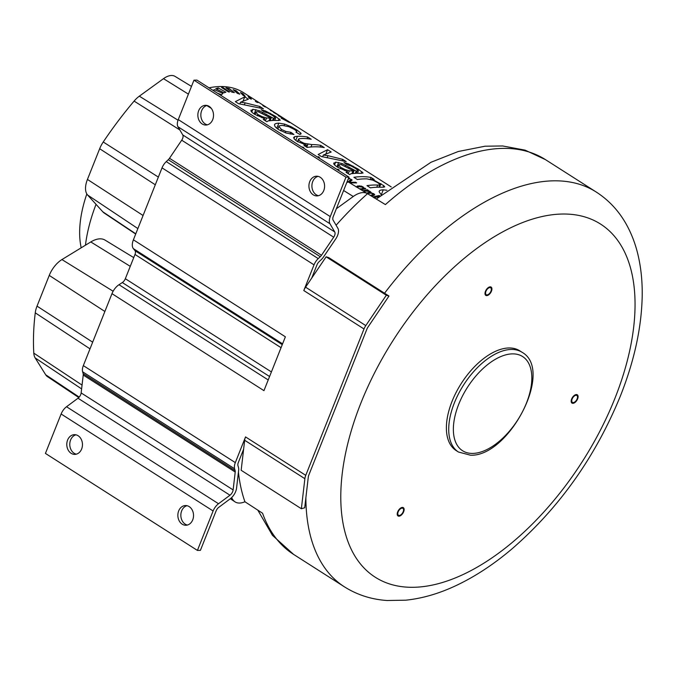 <?xml version="1.0" encoding="UTF-8"?>
<svg xmlns="http://www.w3.org/2000/svg" width="676" height="676" viewBox="0 0 676 676"><rect width="100%" height="100%" fill="white"/><g stroke="black" fill="none" stroke-linecap="round" stroke-linejoin="round"><path stroke-width="1.01" d="M238.434 472.076A234.133 125.533 122.5 0 0 244.923 501.753L262.567 513.236A234.133 125.533 122.5 0 0 293.57 554.379L344.43 586.836A234.133 125.533 -57.5 0 1 305.882 497.756M519.743 350.802A59.15 31.713 122.5 0 0 508.893 347.971A59.15 31.713 122.5 0 0 456.148 392.367A59.15 31.713 122.5 0 0 456.106 450.52L458.438 452.016A59.15 31.713 -57.5 0 1 458.489 393.855A59.15 31.713 -57.5 0 1 511.233 349.458A59.15 31.713 -57.5 0 1 522.083 352.297L519.743 350.802M577.127 398.899A4.107 2.205 122.5 0 0 576.848 395.485A4.107 2.205 122.5 0 0 572.141 398.992A4.107 2.205 122.5 0 0 572.428 402.406A4.107 2.205 122.5 0 0 577.127 398.899M398.172 515.002A4.107 2.205 122.5 0 0 398.468 515.264A4.107 2.205 122.5 0 0 402.33 513.295A4.107 2.205 122.5 0 0 403.183 508.614A4.107 2.205 122.5 0 0 402.888 508.344A4.107 2.205 122.5 0 0 399.026 510.312A4.107 2.205 122.5 0 0 398.172 515.002M488.469 288.094A4.107 2.205 122.5 0 0 485.841 291.618A4.107 2.205 122.5 0 0 486.238 294.702A4.107 2.205 122.5 0 0 488.435 294.381A4.107 2.205 122.5 0 0 491.063 290.857A4.107 2.205 122.5 0 0 490.658 287.773A4.107 2.205 122.5 0 0 488.469 288.094M336.344 208.757L353.269 196.496A24.649 13.216 -57.5 0 1 363.113 192.584A24.649 13.216 -57.5 0 1 367.516 193.682L385.396 204.583A234.133 125.533 122.5 0 1 545.481 159.646L596.342 192.102A234.133 125.533 -57.5 0 0 384.551 293.232M347.261 181.337L367.516 193.682A24.649 13.216 -57.5 0 1 367.524 193.691A234.133 125.533 122.5 0 0 336.099 225.243M238.307 462.553L243.622 449.202L241.163 470.293L301.369 508.724L304.876 478.692A9.861 5.29 -57.5 0 1 305.755 475.338L364.001 328.967A9.861 5.29 -57.5 0 1 365.792 325.595L386.326 295.235L326.119 256.812L311.695 278.14L317.01 264.789A4.926 2.645 122.5 0 1 319.123 261.671L321.142 259.77A9.861 5.29 -57.5 0 0 323.567 256.897L335.795 238.822A9.861 5.29 -57.5 0 0 337.899 228.311L333.091 220.106A4.926 2.645 122.5 0 1 333.251 216.54L348.943 177.104L345.951 177.163L330.26 216.599A9.861 5.29 -57.5 0 0 329.947 223.739L177.957 126.75L182.765 134.946A4.926 2.645 -57.5 0 1 181.709 140.202L169.49 158.277A4.926 2.645 -57.5 0 1 168.273 159.713L166.254 161.615A9.861 5.29 122.5 0 0 162.029 167.859L133.4 239.819A11.5 6.168 122.5 0 0 133.349 248.616L135.006 250.686A4.926 2.645 -57.5 0 1 134.989 254.455L125.33 278.723A4.926 2.645 -57.5 0 1 122.322 282.551L118.993 284.714A11.5 6.168 122.5 0 0 111.971 293.663L83.334 365.615A9.861 5.29 122.5 0 0 82.616 371.792L83.148 373.642A4.926 2.645 -57.5 0 1 83.224 375.053L81.145 392.925A4.926 2.645 -57.5 0 1 77.993 398.223L66.535 406.741A9.861 5.29 122.5 0 0 61.119 413.991L45.427 453.419L197.417 550.416L200.409 550.357L216.1 510.921A4.926 2.645 122.5 0 1 218.804 507.304L230.262 498.778A9.861 5.29 -57.5 0 0 236.558 488.182L238.645 470.31A9.861 5.29 -57.5 0 0 238.484 467.488L237.952 465.637A4.926 2.645 122.5 0 1 238.307 462.553M386.326 295.235L388.97 296.046L367.888 327.226A4.926 2.645 122.5 0 0 366.992 328.908L308.746 475.279A4.926 2.645 122.5 0 0 308.307 476.96L304.707 507.786L301.369 508.724M191.485 86.401L175.05 76.388A19.984 10.715 122.5 0 0 171.484 75.492A19.984 10.715 122.5 0 0 163.491 78.669L139.324 96.178A19.984 10.715 122.5 0 0 134.101 101.096A254.117 136.248 122.5 0 0 103.234 141.994A19.984 10.715 122.5 0 0 99.668 148.728L87.441 179.436A19.984 10.715 122.5 0 0 87.618 195.034L102.794 211.791A28.198 15.117 122.5 0 0 104.341 213.134L135.69 234.057M133.738 257.598L105.033 240.098A28.198 15.117 122.5 0 0 99.997 238.839A28.198 15.117 122.5 0 0 90.795 241.94L61.938 259.567A19.984 10.715 122.5 0 0 49.247 275.419L37.028 306.127A19.984 10.715 122.5 0 0 35.253 312.827A254.117 136.248 122.5 0 0 33.8 353.142A19.984 10.715 122.5 0 0 35.16 357.925L45.664 374.749A19.984 10.715 122.5 0 0 47.472 376.642L78.779 397.539M244.923 501.753A24.649 13.216 -57.5 0 1 239.566 503.054A24.649 13.216 -57.5 0 1 234.918 501.795A24.649 13.216 -57.5 0 1 232.696 499.471L231.572 497.663M348.943 177.104L196.953 80.114L193.961 80.174L178.27 119.601A9.861 5.29 122.5 0 0 177.957 126.75M207.371 124.832A9.861 7.833 88.9 0 1 201.659 110.644A9.861 7.833 88.9 0 1 206.991 105.481M318.438 195.71A9.861 7.833 88.9 0 1 312.726 181.531A9.861 7.833 88.9 0 1 318.058 176.36M311.695 278.14L305.586 287.173A9.861 5.29 122.5 0 0 303.794 290.545L314.019 264.848A9.861 5.29 -57.5 0 1 318.244 258.604L320.263 256.711A4.926 2.645 122.5 0 0 321.48 255.275L333.699 237.2A4.926 2.645 122.5 0 0 334.747 231.944L329.947 223.739M388.97 296.046L328.764 257.624L326.119 256.812M197.417 550.416L213.109 510.98A9.861 5.29 -57.5 0 1 218.525 503.738L229.984 495.212A4.926 2.645 122.5 0 0 233.127 489.914L235.214 472.042A4.926 2.645 122.5 0 0 235.13 470.631L234.597 468.781A9.861 5.29 -57.5 0 1 235.324 462.612L245.54 436.916A9.861 5.29 122.5 0 0 244.661 440.27L243.622 449.202M76.312 454.171A9.861 7.833 88.9 0 1 70.6 439.992A9.861 7.833 88.9 0 1 75.932 434.82M187.379 525.049A9.861 7.833 88.9 0 1 181.667 510.87A9.861 7.833 88.9 0 1 186.999 505.699M67.608 440.051A9.861 7.833 -91.1 0 0 74.825 454.382A9.861 7.833 -91.1 0 0 81.644 448.999A9.861 7.833 -91.1 0 0 74.436 434.668A9.861 7.833 -91.1 0 0 67.608 440.051M178.675 510.929A9.861 7.833 -91.1 0 0 185.892 525.26A9.861 7.833 -91.1 0 0 192.711 519.878A9.861 7.833 -91.1 0 0 185.503 505.547A9.861 7.833 -91.1 0 0 178.675 510.929M111.971 293.663L263.953 390.652L285.382 336.809L133.4 239.819M193.961 80.174L345.951 177.163M212.703 119.66A9.861 7.833 -91.1 0 0 205.496 105.329A9.861 7.833 -91.1 0 0 198.676 110.703A9.861 7.833 -91.1 0 0 205.884 125.043A9.861 7.833 -91.1 0 0 212.703 119.66M323.77 190.539A9.861 7.833 -91.1 0 0 316.562 176.208A9.861 7.833 -91.1 0 0 309.743 181.59A9.861 7.833 -91.1 0 0 316.951 195.922A9.861 7.833 -91.1 0 0 323.77 190.539M391.252 186.939L243.537 92.671A128.153 68.715 122.5 0 0 220.03 86.536A128.153 68.715 122.5 0 0 209.019 87.812M218.213 87.897L225.911 92.206L224.018 92.798L215.737 88.733L218.213 87.897L217.528 89.612M221.567 87.517L228.488 91.936L229.57 91.944L222.962 87.534L221.567 87.517M225.936 87.829L231.876 92.147L234.369 92.595L229.139 88.472L225.936 87.829M233.127 89.629L237.479 93.406L239.819 94.167L236.118 90.711L233.127 89.629M240.453 92.544L243.216 95.46L245.202 96.305L242.988 93.736L240.453 92.544M248.151 96.398L249.258 98.197L251.303 99.22L250.762 97.834L248.151 96.398M255.967 100.851L255.384 101.383L257.404 102.515L258.545 102.406L255.967 100.851L255.68 101.552M265.465 106.698L262.82 105.659L265.338 107.019M273.636 111.878L270.417 110.349A128.153 68.715 122.5 0 1 275.25 112.917L273.611 111.937M279.281 115.486L273.518 112.36L279.264 115.537M285.466 119.508L278.225 115.638L285.449 119.559M289.463 122.441L281.208 118.182L289.446 122.491M217.571 93.271L221.517 94.708L222.894 93.415L214.25 89.604L213.21 90.483M245.151 102.845L240.521 102.22L248.388 99.178L244.746 96.854L235.349 101.645L238.56 103.698L263.395 108.751L259.854 106.495L245.151 102.845L244.543 104.366M274.735 120.412L275.614 117.928L272.631 115.545L268.347 113.162L264.198 111.827L261.206 109.706L265.533 110.982L275.385 116.247L280.295 120.167L277.075 120.497A128.153 68.715 122.5 0 0 273.214 120.421L268.144 120.903L266.851 121.748L263.251 119.458L264.798 118.722L254.666 114.303C252.19 112.639 250.957 111.472 250.973 110.805L252.875 109.292L251.768 112.055M250.99 110.129L250.973 110.805M275.614 117.928L273.417 118.266L259.356 110.729L252.875 109.292M296.561 132.555L296.798 131.381L295.987 132.226L299.764 134.389L300.888 133.13L296.806 129.919L290.967 126.632L284.697 124.114L278.833 123.15C275.647 123.311 274.236 123.978 274.591 125.136C274.549 126.311 275.977 127.849 278.884 129.75L286.252 133.079L293.916 134.499L290.908 132.319L285.855 131.44L281.377 129.386L278.943 126.387L277.87 129.074M274.684 124.553L274.591 125.136M301.09 133.865L300.888 133.13L300.431 134.287M296.798 131.381L294.694 129.623L288.956 126.733L282.458 125.415C279.796 125.55 278.605 125.947 278.892 126.606L277.904 129.099M297.761 141.791L299.054 138.732L298.564 139.771L300.499 141.504L304.099 143.287L311.898 144.596A128.153 68.715 -57.5 0 1 320.796 145.382L324.235 147.588A128.153 68.715 122.5 0 0 307.107 147.436L304.023 145.467A128.153 68.715 -57.5 0 1 306.684 145.137L297.161 141.419L294.406 139.171L293.654 137.414M293.629 137.49L294.82 136.586L294.001 138.648M299.054 138.732L301.978 138.479A128.153 68.715 122.5 0 1 311.205 139.264L307.757 137.067A128.153 68.715 -57.5 0 0 297.406 136.307L294.82 136.586M327.945 155.683L323.314 155.058L331.181 152.016L327.547 149.7L318.151 154.483L321.362 156.536L346.188 161.598L342.647 159.333L327.945 155.683L327.345 157.204M357.528 173.259L358.415 170.766L355.432 168.392L351.14 166L346.991 164.665L344 162.544L348.334 163.829L358.187 169.093L363.088 173.014L359.869 173.335A128.153 68.715 122.5 0 0 356.015 173.259L350.937 173.749L349.653 174.585L346.053 172.296L347.599 171.56L337.468 167.141C334.983 165.476 333.758 164.319 333.767 163.643L335.668 162.13L334.569 164.902M333.792 162.975L333.767 163.643M358.415 170.766L356.21 171.104L342.149 163.567L335.668 162.13M371.031 177.45L374.132 179.427A128.153 68.715 122.5 0 0 371.834 179.055L383.807 185.672L384.737 186.914L381.222 187.26A128.153 68.715 122.5 0 0 370.414 187.844L366.975 185.646A128.153 68.715 -57.5 0 1 377.664 185.055L379.844 184.979L379.76 184.218L377.867 182.765L372.941 180.188L366.983 178.878A128.153 68.715 122.5 0 0 357.342 179.503L353.903 177.298A128.153 68.715 -57.5 0 1 371.031 177.45L370.296 179.309M378.957 187.201L379.76 184.218M386.942 190.252L383.258 189.838C380.199 189.981 378.839 190.666 379.185 191.874L381.239 194.84M379.278 191.215L379.185 191.874M302.873 147.706A128.153 68.715 122.5 0 1 303.803 147.52L302.206 146.979M317.348 156.942A128.153 68.715 -57.5 0 1 318.447 156.722L318.151 157.457M318.379 157.601A128.153 68.715 122.5 0 1 319.478 157.381L318.447 156.722M336.944 169.448A128.153 68.715 -57.5 0 1 338.042 169.228L337.746 169.963M337.975 170.107A128.153 68.715 122.5 0 1 339.073 169.887L338.042 169.228M348.495 178.227A128.153 68.715 -57.5 0 1 349.103 178.092L348.74 179.005M348.123 179.157A128.153 68.715 122.5 0 1 350.058 178.701L349.103 178.092M349.83 182.909L356.624 182.892L355.584 182.233L349.205 182.317L352.145 180.036L351.038 179.326L347.574 182.317M356.167 186.982L357.553 185.968L357.021 187.286M361.238 189.855A128.153 68.715 122.5 0 1 365.75 188.714L364.795 188.105A128.153 68.715 -57.5 0 0 364.11 188.258L363.139 186.939L361.356 186.12L357.553 185.968M362.851 190.843A128.153 68.715 -57.5 0 1 367.305 189.711L366.857 190.835M371.377 196.04A128.153 68.715 122.5 0 1 373.786 195.398L374.741 194.747L373.811 193.75L370.938 192.778L370.211 191.452L367.44 190.48A128.153 68.715 122.5 0 1 368.234 190.302L367.305 189.711M370.794 193.133L371.056 192.212L370.693 193.125M370.321 195.389A128.153 68.715 -57.5 0 1 372.434 194.823L373.169 194.553L372.721 195.668M373.211 194.223L371.285 193.201L369.578 193.251A128.153 68.715 122.5 0 0 367.659 193.767M366.586 193.116A128.153 68.715 -57.5 0 1 368.935 192.491L369.645 192.094L368.521 193.53M363.916 191.494A128.153 68.715 122.5 0 1 365.598 191.029L369.147 191.494L369.645 192.094L369.147 193.361L369.637 192.136M372.958 196.995A128.153 68.715 -57.5 0 1 379.236 195.516L378.856 196.463M379.904 195.947L379.236 195.516M379.422 196.344A128.153 68.715 122.5 0 0 377.495 196.758L378.602 197.029M86.832 193.961A101.865 54.621 122.5 0 0 80.621 244.813L81.137 247.839M96.034 204.329A128.153 68.715 122.5 0 0 85.455 245.202M222.962 87.534L222.683 88.226M229.139 88.472L228.623 89.781M236.118 90.711L235.67 91.826M242.988 93.736L242.583 94.767M250.762 97.834L250.39 98.755M214.25 89.604L213.76 90.837M244.746 96.854L243.09 101.028M240.521 102.22L239.887 103.817M259.854 106.495L259.44 107.526M264.798 118.722L264.257 120.091M273.417 118.266L272.546 120.438M270.206 120.59L271.16 118.19A128.153 68.715 -57.5 0 0 270.087 118.19L266.572 117.954L262.204 116.678L257.902 114.498L255.655 112.064L254.742 114.345M254.869 114.43L256.626 111.633L258.511 111.853L271.16 118.19M290.908 132.319L290.215 134.042M306.034 146.76L306.684 145.137M307.757 137.067L307.115 138.69M320.796 145.382L320.145 147.013M327.547 149.7L325.891 153.866M323.314 155.058L322.68 156.655M342.647 159.333L342.242 160.364M347.599 171.56L347.058 172.929M356.21 171.104L355.348 173.276M353.007 173.428L353.962 171.036A128.153 68.715 -57.5 0 0 352.889 171.036L349.374 170.791L345.005 169.515L340.704 167.344L338.448 164.902L337.544 167.183M337.67 167.268L339.428 164.471L341.312 164.699L353.962 171.036M371.589 179.681L371.834 179.055M351.038 179.326L350.109 181.658M355.584 182.233L355.339 182.866M364.11 188.258L363.739 189.187M364.795 188.105L364.432 189.018M362.53 189.5L363.088 188.055L362.42 187.167L358.686 186.627L357.511 187.59M363.088 188.055L361.998 188.773L359.598 188.857M374.022 197.84L377.495 196.758M377.326 197.155L378.197 197.375M571.642 399.001A4.926 2.645 -57.5 0 1 577.287 394.792A4.926 2.645 -57.5 0 1 577.625 398.882A4.926 2.645 -57.5 0 1 571.981 403.099A4.926 2.645 -57.5 0 1 571.642 399.001M403.682 507.972A4.926 2.645 -57.5 0 1 402.659 513.591A4.926 2.645 -57.5 0 1 398.029 515.957A4.926 2.645 -57.5 0 1 397.665 515.636A4.926 2.645 -57.5 0 1 398.696 510.017A4.926 2.645 -57.5 0 1 403.327 507.651A4.926 2.645 -57.5 0 1 403.682 507.972M488.435 295.006A4.926 2.645 -57.5 0 1 485.799 295.395A4.926 2.645 -57.5 0 1 485.317 291.694A4.926 2.645 -57.5 0 1 488.469 287.461A4.926 2.645 -57.5 0 1 491.106 287.08A4.926 2.645 -57.5 0 1 491.587 290.781A4.926 2.645 -57.5 0 1 488.435 295.006M614.999 398.147A209.484 112.317 -57.5 0 1 614.771 398.722A209.484 112.317 -57.5 0 1 413.459 587.292A209.484 112.317 -57.5 0 1 360.84 403.175A209.484 112.317 -57.5 0 1 361.068 402.609A209.484 112.317 -57.5 0 1 562.381 214.03A209.484 112.317 -57.5 0 1 614.999 398.147M353.269 196.496L343.611 190.505M211.275 108.337L206.771 105.54M188.41 94.133L163.491 78.669M139.324 96.178L178.041 120.218M87.441 179.436L143.075 215.492M137.87 228.572L87.618 195.034M102.794 211.791L135.783 233.811M155.294 184.785L99.668 148.728M103.234 141.994L158.353 177.095M134.101 101.096L179.841 129.953M45.664 374.749L79.185 397.099M230.905 498.271L232.696 499.471M81.61 388.903L35.16 357.925M130.257 266.344L90.795 241.94M61.938 259.567L113.129 291.238M104.881 311.475L49.247 275.419M37.028 306.127L92.663 342.183M35.253 312.827L90.009 348.85M33.8 353.142L82.058 385.092M305.586 287.173L365.792 325.595M304.876 478.692L244.661 440.27M213.109 510.98L61.119 413.991M66.535 406.741L218.525 503.738M229.984 495.212L77.993 398.223M81.145 392.925L233.127 489.914M235.214 472.042L83.224 375.053M83.148 373.642L235.13 470.631M234.597 468.781L82.616 371.792M83.334 365.615L235.324 462.612M314.019 264.848L162.029 167.859M364.001 328.967L303.794 290.545M245.54 436.916L305.755 475.338M118.993 284.714L268.211 379.946M269.58 376.524L122.322 282.551M125.33 278.723L271.406 371.935M281.055 347.675L134.989 254.455M135.006 250.686L282.255 344.659M282.576 343.847L133.349 248.616M166.254 161.615L318.244 258.604M320.263 256.711L168.273 159.713M169.49 158.277L321.48 255.275M333.699 237.2L181.709 140.202M182.765 134.946L334.747 231.944M178.27 119.601L330.26 216.599M255.883 109.605L254.151 113.965M259.356 110.729L258.866 111.954M262.787 112.334L262.339 113.45M266.276 114.303L265.837 115.402M274.177 118.325L273.341 120.421M265.533 110.982L265.11 112.039M270.206 113.196L269.91 113.94M275.385 116.247L274.997 117.235M279.12 118.849L278.436 120.573M270.087 118.19L269.09 120.717M266.572 117.954L265.423 120.835M262.204 116.678L261.789 117.717M257.902 114.498L257.37 115.833M285.855 131.44L285.323 132.783M278.833 123.15L276.797 128.263M284.697 124.114L284.131 125.516M290.967 126.632L290.646 127.434M296.806 129.919L296.409 130.907M281.377 129.386L280.785 130.857M297.406 136.307L295.767 140.439M304.099 143.287L303.676 144.351M307.901 144.351L306.76 147.216M311.898 144.596L310.943 146.988M338.684 162.451L336.952 166.803M342.149 163.567L341.667 164.792M345.58 165.172L345.14 166.288M349.078 167.141L348.639 168.239M356.979 171.163L356.142 173.259M348.334 163.829L347.912 164.876M353.007 166.034L352.711 166.778M358.187 169.093L357.798 170.082M361.922 171.696L361.238 173.419M352.889 171.036L351.883 173.555M349.374 170.791L348.225 173.681M345.005 169.515L344.591 170.555M340.704 167.344L340.172 168.67M380.968 183.627L379.54 187.21M383.807 185.672L383.14 187.336M376.794 187.244L377.664 185.055M383.258 189.838L381.281 194.806M350.945 182.216L350.683 182.883M359.378 185.782L359.074 186.542M361.356 186.12L361.153 186.635M363.139 186.939L362.894 187.556M362.995 188.274L362.505 189.508M361.998 188.773L361.609 189.753M368.868 190.818L368.699 191.249M370.211 191.452L369.485 193.277M373.811 193.75L373.093 195.575M372.028 195.863L372.434 194.823M512.4 353.878A55.863 29.955 -57.5 0 1 512.695 353.878A55.863 29.955 -57.5 0 1 526.401 403.192A55.863 29.955 -57.5 0 1 472.794 453.41A55.863 29.955 -57.5 0 1 472.507 453.419A55.863 29.955 -57.5 0 1 458.793 404.104A55.863 29.955 -57.5 0 1 512.4 353.878M344.43 586.836C357.258 594.905 371.479 599.468 387.086 600.508L405.786 600.187C422.77 598.412 440 593.325 457.458 584.917C476.174 575.918 494.536 563.742 512.543 548.405C559.627 507.346 595.564 456.57 620.365 396.068C634.291 361.009 641.566 327.649 642.2 295.987C642.428 281.377 641.017 267.637 637.975 254.759C635.423 243.951 631.629 233.98 626.601 224.838C619.089 211.208 609 200.299 596.342 192.102M257.81 510.143L272.487 535.367L293.57 554.379M376.27 199.023L431.018 162.257L458.218 151.517L485.03 146.21L502.64 145.965L525.108 150.148L545.481 159.646M230.33 498.727L234.918 501.795M297.508 141.63L298.488 139.163M379.084 187.201L380.03 184.827M372.763 195.66L373.245 194.451M458.438 452.016L470.521 455.21C508.893 456.892 554.413 370.313 522.083 352.297"/></g></svg>
